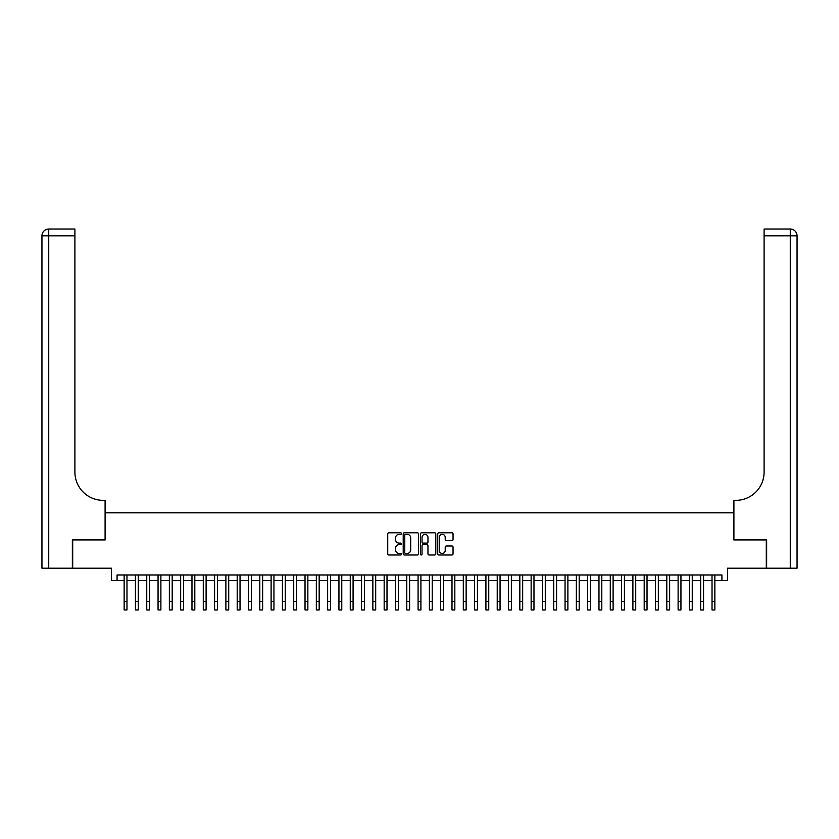 <?xml version="1.0" encoding="UTF-8"?>
<svg xmlns="http://www.w3.org/2000/svg" width="839" height="839" viewBox="0 0 839 839"><rect width="100%" height="100%" fill="white"/><g stroke="black" fill="none" stroke-linecap="round" stroke-linejoin="round"><path stroke-width="1.26" d="M401.409 533.573A0.776 0.776 0 0 0 400.633 532.796L388.845 532.796A1.112 1.112 0 0 0 387.733 533.898L387.733 553.876A1.112 1.112 0 0 0 388.845 554.988L400.633 554.988A0.776 0.776 0 0 0 401.409 554.212A0.776 0.776 0 0 0 400.633 553.436L399.112 553.436A3.555 3.555 0 0 1 395.557 549.881L395.557 548.213A3.555 3.555 0 0 1 399.112 544.668L400.633 544.668A0.776 0.776 0 0 0 401.409 543.892A0.776 0.776 0 0 0 400.633 543.116L399.112 543.116A3.555 3.555 0 0 1 395.557 539.561L395.557 537.893A3.555 3.555 0 0 1 399.112 534.349L400.633 534.349A0.776 0.776 0 0 0 401.409 533.573M451.927 540.62A1.112 1.112 0 0 0 453.039 539.508L453.039 533.898A1.112 1.112 0 0 0 451.927 532.796L438.839 532.796A1.112 1.112 0 0 0 437.727 533.898L437.727 553.876A1.112 1.112 0 0 0 438.839 554.988L451.927 554.988A1.112 1.112 0 0 0 453.039 553.876L453.039 547.112A1.112 1.112 0 0 0 451.927 546L446.327 546A1.112 1.112 0 0 0 445.215 547.112L445.215 550.468A2.968 2.968 0 0 1 442.247 553.436A2.968 2.968 0 0 1 439.279 550.468L439.279 537.317A2.968 2.968 0 0 1 442.247 534.349A2.968 2.968 0 0 1 445.215 537.317L445.215 539.508A1.112 1.112 0 0 0 446.327 540.62L451.927 540.62M117.072 580.63L117.072 574.977L721.928 574.977L721.928 580.63L727.581 580.63L727.581 568.192L766.301 568.192L766.301 539.928L733.8 539.928L733.8 512.797L105.2 512.797L105.2 539.928L72.699 539.928L72.699 568.192L111.419 568.192L111.419 580.63L124.141 580.63M418.525 533.898A1.112 1.112 0 0 0 417.423 532.796L404.325 532.796A1.112 1.112 0 0 0 403.213 533.898L403.213 553.876A1.112 1.112 0 0 0 404.325 554.988L417.423 554.988A1.112 1.112 0 0 0 418.525 553.876L418.525 533.898M421.577 532.796L434.675 532.796A1.112 1.112 0 0 1 435.787 533.898L435.787 553.876A1.112 1.112 0 0 1 434.675 554.988L429.075 554.988A1.112 1.112 0 0 1 427.963 553.876L427.963 545.78A1.112 1.112 0 0 0 426.852 544.668L423.139 544.668A1.112 1.112 0 0 0 422.027 545.78L422.027 554.212A0.776 0.776 0 0 1 421.251 554.988A0.776 0.776 0 0 1 420.475 554.212L420.475 533.898A1.112 1.112 0 0 1 421.577 532.796M126.972 580.63L135.446 580.63M138.278 580.63L146.752 580.63M149.583 580.63L158.057 580.63M160.889 580.63L169.363 580.63M172.194 580.63L180.668 580.63M183.5 580.63L191.974 580.63M194.805 580.63L203.279 580.63M206.111 580.63L214.585 580.63M217.416 580.63L225.89 580.63M228.722 580.63L237.196 580.63M240.027 580.63L248.501 580.63M251.333 580.63L259.807 580.63M262.638 580.63L271.112 580.63M273.944 580.63L282.418 580.63M285.25 580.63L293.723 580.63M296.555 580.63L305.029 580.63M307.861 580.63L316.334 580.63M319.166 580.63L327.64 580.63M330.472 580.63L338.946 580.63M341.777 580.63L350.251 580.63M353.083 580.63L361.557 580.63M364.388 580.63L372.862 580.63M375.694 580.63L384.168 580.63M386.999 580.63L395.473 580.63M398.305 580.63L406.779 580.63M409.61 580.63L418.084 580.63M420.916 580.63L429.39 580.63M432.221 580.63L440.695 580.63M443.527 580.63L452.001 580.63M454.832 580.63L463.306 580.63M466.138 580.63L474.612 580.63M477.443 580.63L485.917 580.63M488.749 580.63L497.223 580.63M500.054 580.63L508.528 580.63M511.36 580.63L519.834 580.63M522.666 580.63L531.139 580.63M533.971 580.63L542.445 580.63M545.277 580.63L553.75 580.63M556.582 580.63L565.056 580.63M567.888 580.63L576.362 580.63M579.193 580.63L587.667 580.63M590.499 580.63L598.973 580.63M601.804 580.63L610.278 580.63M613.11 580.63L621.584 580.63M624.415 580.63L632.889 580.63M635.721 580.63L644.195 580.63M647.026 580.63L655.5 580.63M658.332 580.63L666.806 580.63M669.637 580.63L678.111 580.63M680.943 580.63L689.417 580.63M692.248 580.63L700.722 580.63M703.554 580.63L712.028 580.63M714.859 580.63L721.928 580.63M405.541 534.349A0.776 0.776 0 0 0 404.765 535.125L404.765 552.66A0.776 0.776 0 0 0 405.541 553.436L407.156 553.436A3.555 3.555 0 0 0 410.701 549.881L410.701 537.893A3.555 3.555 0 0 0 407.156 534.349L405.541 534.349M427.963 537.369A2.968 2.968 0 0 0 424.995 534.401A2.968 2.968 0 0 0 422.027 537.369L422.027 542.004A1.112 1.112 0 0 0 423.139 543.116L426.852 543.116A1.112 1.112 0 0 0 427.963 542.004L427.963 537.369M124.141 601.49L126.972 601.49L126.972 609.974L124.141 609.974L124.141 574.977M126.972 601.49L126.972 574.977M72.364 539.928L105.095 539.928L105.095 500.359L103.166 500.359A28.264 28.264 0 0 1 74.902 472.095L74.902 235.811L48.735 235.811L48.735 568.192L72.364 568.192L72.364 539.928M48.735 568.192L41.95 568.192L41.95 235.811A6.785 6.785 0 0 1 48.735 229.026L74.902 229.026L74.902 235.811M103.166 500.359A28.264 28.264 0 0 1 74.902 472.095M48.735 229.026A6.785 6.785 0 0 0 41.95 235.811L48.735 235.811L48.735 229.026M766.636 539.928L733.905 539.928L733.905 500.359L735.834 500.359A28.264 28.264 0 0 0 764.098 472.095L764.098 229.026L790.265 229.026A6.785 6.785 0 0 1 797.05 235.811L797.05 568.192L766.636 568.192L766.636 539.928M735.834 500.359A28.264 28.264 0 0 0 764.098 472.095M797.05 235.811A6.785 6.785 0 0 0 790.265 229.026A6.785 6.785 0 0 1 797.05 235.811L764.098 235.811M135.446 601.49L138.278 601.49L138.278 609.974L135.446 609.974L135.446 574.977M138.278 601.49L138.278 574.977M146.752 601.49L149.583 601.49L149.583 609.974L146.752 609.974L146.752 574.977M149.583 601.49L149.583 574.977M158.057 601.49L160.889 601.49L160.889 609.974L158.057 609.974L158.057 574.977M160.889 601.49L160.889 574.977M169.363 601.49L172.194 601.49L172.194 609.974L169.363 609.974L169.363 574.977M172.194 601.49L172.194 574.977M180.668 601.49L183.5 601.49L183.5 609.974L180.668 609.974L180.668 574.977M183.5 601.49L183.5 574.977M191.974 601.49L194.805 601.49L194.805 609.974L191.974 609.974L191.974 574.977M194.805 601.49L194.805 574.977M203.279 601.49L206.111 601.49L206.111 609.974L203.279 609.974L203.279 574.977M206.111 601.49L206.111 574.977M214.585 601.49L217.416 601.49L217.416 609.974L214.585 609.974L214.585 574.977M217.416 601.49L217.416 574.977M225.89 601.49L228.722 601.49L228.722 609.974L225.89 609.974L225.89 574.977M228.722 601.49L228.722 574.977M237.196 601.49L240.027 601.49L240.027 609.974L237.196 609.974L237.196 574.977M240.027 601.49L240.027 574.977M248.501 601.49L251.333 601.49L251.333 609.974L248.501 609.974L248.501 574.977M251.333 601.49L251.333 574.977M259.807 601.49L262.638 601.49L262.638 609.974L259.807 609.974L259.807 574.977M262.638 601.49L262.638 574.977M271.112 601.49L273.944 601.49L273.944 609.974L271.112 609.974L271.112 574.977M273.944 601.49L273.944 574.977M282.418 601.49L285.25 601.49L285.25 609.974L282.418 609.974L282.418 574.977M285.25 601.49L285.25 574.977M293.723 601.49L296.555 601.49L296.555 609.974L293.723 609.974L293.723 574.977M296.555 601.49L296.555 574.977M305.029 601.49L307.861 601.49L307.861 609.974L305.029 609.974L305.029 574.977M307.861 601.49L307.861 574.977M316.334 601.49L319.166 601.49L319.166 609.974L316.334 609.974L316.334 574.977M319.166 601.49L319.166 574.977M327.64 601.49L330.472 601.49L330.472 609.974L327.64 609.974L327.64 574.977M330.472 601.49L330.472 574.977M338.946 601.49L341.777 601.49L341.777 609.974L338.946 609.974L338.946 574.977M341.777 601.49L341.777 574.977M350.251 601.49L353.083 601.49L353.083 609.974L350.251 609.974L350.251 574.977M353.083 601.49L353.083 574.977M361.557 601.49L364.388 601.49L364.388 609.974L361.557 609.974L361.557 574.977M364.388 601.49L364.388 574.977M372.862 601.49L375.694 601.49L375.694 609.974L372.862 609.974L372.862 574.977M375.694 601.49L375.694 574.977M384.168 601.49L386.999 601.49L386.999 609.974L384.168 609.974L384.168 574.977M386.999 601.49L386.999 574.977M395.473 601.49L398.305 601.49L398.305 609.974L395.473 609.974L395.473 574.977M398.305 601.49L398.305 574.977M406.779 601.49L409.61 601.49L409.61 609.974L406.779 609.974L406.779 574.977M409.61 601.49L409.61 574.977M418.084 601.49L420.916 601.49L420.916 609.974L418.084 609.974L418.084 574.977M420.916 601.49L420.916 574.977M429.39 601.49L432.221 601.49L432.221 609.974L429.39 609.974L429.39 574.977M432.221 601.49L432.221 574.977M440.695 601.49L443.527 601.49L443.527 609.974L440.695 609.974L440.695 574.977M443.527 601.49L443.527 574.977M452.001 601.49L454.832 601.49L454.832 609.974L452.001 609.974L452.001 574.977M454.832 601.49L454.832 574.977M463.306 601.49L466.138 601.49L466.138 609.974L463.306 609.974L463.306 574.977M466.138 601.49L466.138 574.977M474.612 601.49L477.443 601.49L477.443 609.974L474.612 609.974L474.612 574.977M477.443 601.49L477.443 574.977M485.917 601.49L488.749 601.49L488.749 609.974L485.917 609.974L485.917 574.977M488.749 601.49L488.749 574.977M497.223 601.49L500.054 601.49L500.054 609.974L497.223 609.974L497.223 574.977M500.054 601.49L500.054 574.977M508.528 601.49L511.36 601.49L511.36 609.974L508.528 609.974L508.528 574.977M511.36 601.49L511.36 574.977M519.834 601.49L522.666 601.49L522.666 609.974L519.834 609.974L519.834 574.977M522.666 601.49L522.666 574.977M531.139 601.49L533.971 601.49L533.971 609.974L531.139 609.974L531.139 574.977M533.971 601.49L533.971 574.977M542.445 601.49L545.277 601.49L545.277 609.974L542.445 609.974L542.445 574.977M545.277 601.49L545.277 574.977M553.75 601.49L556.582 601.49L556.582 609.974L553.75 609.974L553.75 574.977M556.582 601.49L556.582 574.977M565.056 601.49L567.888 601.49L567.888 609.974L565.056 609.974L565.056 574.977M567.888 601.49L567.888 574.977M576.362 601.49L579.193 601.49L579.193 609.974L576.362 609.974L576.362 574.977M579.193 601.49L579.193 574.977M587.667 601.49L590.499 601.49L590.499 609.974L587.667 609.974L587.667 574.977M590.499 601.49L590.499 574.977M598.973 601.49L601.804 601.49L601.804 609.974L598.973 609.974L598.973 574.977M601.804 601.49L601.804 574.977M610.278 601.49L613.11 601.49L613.11 609.974L610.278 609.974L610.278 574.977M613.11 601.49L613.11 574.977M621.584 601.49L624.415 601.49L624.415 609.974L621.584 609.974L621.584 574.977M624.415 601.49L624.415 574.977M632.889 601.49L635.721 601.49L635.721 609.974L632.889 609.974L632.889 574.977M635.721 601.49L635.721 574.977M644.195 601.49L647.026 601.49L647.026 609.974L644.195 609.974L644.195 574.977M647.026 601.49L647.026 574.977M655.5 601.49L658.332 601.49L658.332 609.974L655.5 609.974L655.5 574.977M658.332 601.49L658.332 574.977M666.806 601.49L669.637 601.49L669.637 609.974L666.806 609.974L666.806 574.977M669.637 601.49L669.637 574.977M678.111 601.49L680.943 601.49L680.943 609.974L678.111 609.974L678.111 574.977M680.943 601.49L680.943 574.977M689.417 601.49L692.248 601.49L692.248 609.974L689.417 609.974L689.417 574.977M692.248 601.49L692.248 574.977M700.722 601.49L703.554 601.49L703.554 609.974L700.722 609.974L700.722 574.977M703.554 601.49L703.554 574.977M712.028 601.49L714.859 601.49L714.859 609.974L712.028 609.974L712.028 574.977M714.859 601.49L714.859 574.977M790.265 568.192L790.265 229.026"/></g></svg>
